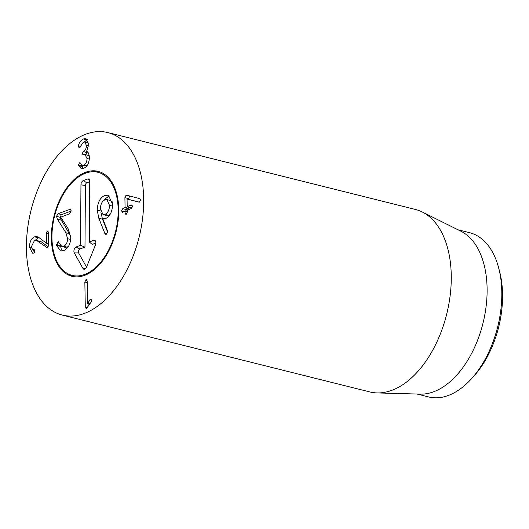 <?xml version="1.0" encoding="UTF-8"?>
<svg xmlns="http://www.w3.org/2000/svg" width="529" height="529" viewBox="0 0 529 529"><rect width="100%" height="100%" fill="white"/><g stroke="black" fill="none" stroke-linecap="round" stroke-linejoin="round"><path stroke-width="0.79" d="M34.544 249.9L33.439 249.622L34.927 250.918L33.882 253.14L32.547 253.173L29.492 246.983C29.65 241.779 31.31 238.4 34.464 236.847L36.964 236.575L39.053 237.66L46.407 243.228L46.281 233.137L47.326 230.968L48.43 232.211L48.655 245.357L47.67 247.499L46.982 247.565L36.283 240.245L34.504 240.431L31.641 246.164C31.747 248.57 32.534 249.748 33.988 249.688L34.385 249.787M47.802 230.922L48.172 231.18M46.459 243.201L48.628 243.743M46.407 243.228L48.628 243.783M38.868 237.514L35.284 240.199M29.492 246.983L31.786 247.552M33.294 249.576L34.385 252.756M36.283 240.245L41.454 241.898L48.278 246.937M46.102 247.122L47.643 247.512M84.845 282.036L85.963 279.669L87.153 281.038L87.543 303.335L90.585 299.136L91.689 300.327L91.114 302.125L86.551 308.42L85.281 306.952L84.845 282.036L87.186 282.618M88.885 303.672L88.918 305.544M85.281 306.952L87.602 307.528M86.551 308.42L86.002 308.493M91.061 299.09L91.438 299.348M89.917 299.758L91.682 300.201M87.602 303.315L89.97 303.904M87.543 303.335L89.95 303.937M86.868 279.901L85.963 279.669L86.472 279.603M124.897 197.674L125.995 195.346L127.383 195.38L139.709 198.653L140.542 199.929L139.458 202.085L138.909 202.104L127.066 199.01L127.191 206.515L131.271 204.994L132.521 206.231L131.331 208.492L127.423 210.185L127.291 212.175L126.252 214.351L125.168 213.101L124.97 211.243L122.807 212.182L121.558 210.978L122.748 208.691L125.069 207.434L124.897 197.674L128.573 198.593L128.587 199.354M128.719 207.064L128.587 208.671L126.424 209.61L125.234 211.898M122.748 208.691L126.424 209.61M122.807 212.182L122.225 212.248M127.291 211.964L124.97 211.243M125.168 213.101L127.006 213.557M126.252 214.351L125.783 214.41M131.866 204.928L131.271 204.994L132.283 205.252M132.435 207.004L131.04 207.613L127.191 206.515M127.119 198.983L139.259 202.144M139.458 202.085L139.094 202.144M130.293 196.147L129.671 196.259L128.573 198.593M78.55 165.584L78.444 164.856L79.522 162.78L82.24 165.193L83.866 164.975C85.956 163.864 86.994 161.715 86.994 158.521L85.083 154.58L83.284 154.865L82.114 153.734L83.397 151.545C85.334 150.6 86.346 148.57 86.419 145.442L84.785 142.043L83.344 142.235L79.462 147.875L78.365 146.798L78.457 145.872C79.006 142.744 80.633 140.443 83.357 138.955L85.949 138.624L88.779 144.252L86.577 151.492C88.092 151.671 89.024 153.661 89.375 157.457C89.242 162.793 87.43 166.37 83.939 168.209L81.188 168.579L78.55 165.584L82.226 166.503L83.258 168.453M83.357 138.955L87.034 139.874L84.29 141.997M87.53 139.696L87.034 139.874M78.457 145.872L80.468 146.374M79.462 147.875L78.947 147.941M86.419 145.442L88.68 146.004M84.785 142.043L88.7 143.042M83.397 151.545L87.073 152.464L85.797 154.759M87.675 152.127L87.073 152.464M82.114 153.734L85.791 154.653M83.284 154.865L82.722 154.944M86.994 158.521L89.315 159.097M85.083 154.58L89.229 155.691M83.866 164.975L86.935 165.742M86.617 166.146L82.24 165.193M79.958 162.734L80.329 162.985M78.444 164.856L82.121 165.775L82.226 166.503M82.18 165.174L82.121 165.775M470.836 379.445L473.303 376.774A79.939 47.326 -76 0 0 499.607 271.522L498.688 268.005A84.64 50.11 104 0 1 501.803 291.942A84.64 50.11 104 0 1 470.836 379.445A84.64 50.11 104 0 1 428.53 396.915L416.984 394.032M118.76 209.226A54.077 32.018 104 0 1 71.951 276.297A54.077 32.018 104 0 1 54.004 216.07A54.077 32.018 104 0 1 98.176 171.37A54.077 32.018 104 0 1 118.76 209.226M458.035 229.798L469.573 232.681A84.64 50.11 104 0 1 498.688 268.005M422.254 211.977L460.997 231.272A84.64 50.11 104 0 1 487.097 288.265A84.64 50.11 104 0 1 420.291 394.125L377.032 392.921A94.05 55.677 -76 0 0 451.257 275.305A94.05 55.677 -76 0 0 422.254 211.977A94.05 55.677 -76 0 0 415.45 209.464L107.863 132.587A94.05 55.677 104 0 1 139.081 237.329A94.05 55.677 104 0 1 62.257 315.072A94.05 55.677 104 0 1 26.45 249.232A94.05 55.677 104 0 1 107.863 132.587M62.257 315.072L369.844 391.943A94.05 55.677 -76 0 0 377.032 392.921M85.427 173.234A53.131 31.456 -76 0 0 53.462 221.135A53.131 31.456 -76 0 0 66.423 272.871A53.131 31.456 -76 0 0 115.58 231.457A53.131 31.456 -76 0 0 91.689 171.793A53.131 31.456 -76 0 0 85.427 173.234M91.689 171.793L94.559 171.555A54.077 32.018 104 0 1 99.538 171.766M73.339 276.588A54.077 32.018 104 0 1 68.849 274.432L66.423 272.871M58.025 213.696L70.397 209.219L71.223 210.926L69.689 213.703L60.736 217.188L68.36 229.083L70.767 237.501C70.555 244.054 68.181 248.438 63.639 250.66L60.518 250.964L56.649 245.423L56.583 244.59L58.164 241.793L61.794 246.454L63.573 246.283C66.118 245.072 67.454 242.56 67.58 238.731L65.894 232.734L57.396 219.191L56.491 216.361L58.025 213.696L61.701 214.615L71.223 211.031M70.721 236.06L60.253 218.186A49.376 29.234 -76 0 1 61.093 214.992L61.701 214.615M61.794 246.454L65.47 247.374L68.281 246.646M62.488 250.977L61.457 249.714L60.273 245.125M56.649 245.423L60.326 246.342M59.116 242.031L58.666 241.753M63.573 246.283L67.249 247.202M67.58 238.731L70.648 239.498M57.396 219.191L61.073 220.11M103.77 200.458L104.722 199.188L108.696 196.299L109.986 195.935M97.224 210.092C97.64 202.303 100.239 197.396 105.02 195.38L108.286 195.069L112.69 204.419C112.234 211.937 109.82 216.659 105.463 218.589L102.824 218.801L107.737 231.563L106.276 234.274L104.868 233.468L98.824 218.252L97.224 210.092L100.556 210.926M103.314 218.834L103.869 218.9M104.987 199.79C102.11 201.146 100.583 204.154 100.411 208.823L102.996 214.576L104.881 214.41C107.797 213.048 109.338 210.046 109.51 205.397L106.898 199.612L104.987 199.79M109.51 205.397L112.611 206.171M112.637 202.667L111.983 201.489L110.574 200.531L106.898 199.612M98.824 218.252L102.5 219.171L100.953 212.44M107.678 232.198L102.5 219.171M106.276 234.274L105.674 234.334M104.881 214.41L108.557 215.323L110.052 214.45M102.996 214.576L106.673 215.495L108.557 215.323M89.751 181.692L86.849 182.783A2.268 1.342 -76 0 0 85.42 185.474L84.977 247.122L79.793 249.073A2.268 1.342 -76 0 0 78.53 250.72A2.268 1.342 -76 0 0 78.616 252.922L86.531 267.085A3.524 2.09 104 0 1 84.316 269.268A3.524 2.09 104 0 1 82.954 268.434L74.298 252.941A3.524 2.09 104 0 1 74.159 249.509A3.524 2.09 104 0 1 76.123 246.957L80.52 245.297L80.957 184.846A3.524 2.09 104 0 1 83.179 180.66L87.576 179.007A3.524 2.09 104 0 1 88.793 179.113A3.524 2.09 104 0 1 89.751 181.54L89.315 241.991L93.712 240.338A3.524 2.09 104 0 1 94.922 240.437A3.524 2.09 104 0 1 95.465 244.973L86.531 267.092M80.52 245.297L84.977 247.122M95.881 243.016L92.198 244.405L89.315 241.991M46.281 233.137L48.45 233.686M34.464 236.847L38.141 237.766M37.777 240.979L41.454 241.898M124.91 207.752L128.587 208.671M125.069 207.434L128.745 208.353M121.558 210.978L124.11 211.62M125.108 211.283L127.284 211.825M125.995 195.346L129.671 196.259M78.365 146.798L80.117 147.234M83.232 151.618L86.908 152.537M56.491 216.361L60.458 217.353M56.583 244.59L60.26 245.509M65.894 232.734L69.57 233.653M69.722 209.292L70.886 209.583M105.02 195.38L108.696 196.299M104.868 233.468L106.805 233.95M80.957 184.846L85.42 185.474M76.123 246.957L79.793 249.073M74.298 252.941L78.616 252.922M82.954 268.434L85.738 268.421M93.712 240.338L95.67 241.469M87.576 179.007L89.533 180.138M83.179 180.66L86.849 182.783M125.056 211.23L127.284 211.792M127.277 206.707L130.954 207.626"/></g></svg>

